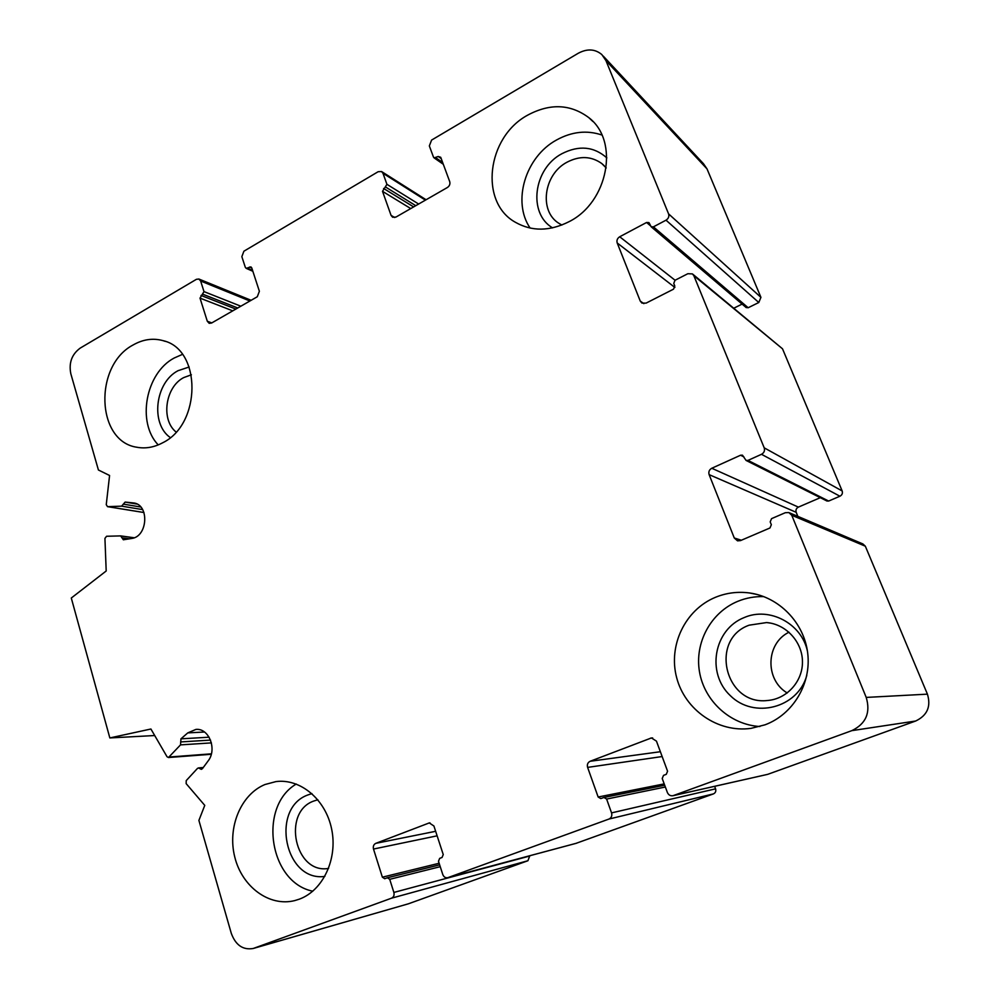 <?xml version="1.0" encoding="UTF-8"?>
<svg xmlns="http://www.w3.org/2000/svg" width="999" height="999" viewBox="0 0 999 999"><rect width="100%" height="100%" fill="white"/><g stroke="black" fill="none" stroke-linecap="round" stroke-linejoin="round"><path stroke-width="1.5" d="M648.851 222.565L646.578 222.477L619.705 236.763C617.32 238.324 616.483 240.397 617.207 242.969L640.272 301.111L641.92 303.072L646.091 303.122L673.513 289.173L674.8 286.014L673.751 283.416L675.037 280.257L687.849 273.714L692.444 273.913L693.843 275.687L764.198 447.827C765.034 450.649 764.123 452.809 761.488 454.308L747.976 460.402L746.078 460.439L742.482 455.182L740.584 455.219L711.775 468.256C709.215 469.73 708.341 471.853 709.128 474.637L734.277 537.999L737.537 540.846L740.546 540.584L769.967 527.971L771.34 524.725L770.192 521.89L771.553 518.643L785.301 512.712L788.848 512.549L791.77 515.272L866.22 697.414C870.741 712.724 865.946 723.8 851.835 730.644L672.976 795.716C670.391 796.091 668.531 795.004 667.369 792.482L662.212 778.496L663.536 775.361L666.258 774.35L667.569 771.216L656.455 741.133L651.435 737.936L590.147 761.275C587.724 762.512 586.888 764.547 587.612 767.394L598.151 797.015L600.786 798.601L603.97 797.464L606.618 799.063L611.55 812.886C612.3 815.771 611.438 817.831 608.978 819.043L447.789 877.684C445.479 878.071 443.818 877.022 442.794 874.562L438.486 861.275L439.672 858.366L442.045 857.479L443.244 854.57L433.916 826.011L429.283 822.914L375.799 843.343C373.663 844.455 372.902 846.353 373.501 849.05L382.367 877.184L384.715 878.733L387.362 877.771L389.722 879.32L393.868 892.432C394.493 895.179 393.718 897.09 391.546 898.176L253.259 948.476C242.969 950.224 235.639 945.179 231.281 933.316L198.901 820.416L204.758 805.369L186.151 783.628L186.239 780.594L197.44 768.443L198.426 767.931L201.298 769.355L202.422 768.668L208.092 760.976C217.407 749.425 208.928 727.796 195.854 729.432L187.775 732.891L180.956 738.835L180.519 744.879L168.469 757.517L167.033 756.743L150.911 729.008L109.84 737.936L71.291 598.026L106.194 570.991L104.932 538.374L106.581 536.263L120.642 535.901L123.339 539.785L131.556 538.486C147.964 536.763 149.588 504.245 133.379 502.922L125.137 502.072L121.628 506.156L107.53 506.655L106.256 504.657L109.578 475.487L98.414 469.992L70.817 373.726C68.681 362.824 71.828 354.283 80.232 348.089L196.403 279.32L198.876 279.021L200.637 280.994L203.996 291.608L200.012 298.127L207.305 321.253L209.203 323.326L211.588 323.027L257.292 296.753L259.378 291.258L251.748 267.869L250.874 266.883L246.204 268.344L245.329 267.357L241.845 256.656L243.906 251.199L378.171 171.703L381.581 171.553L382.992 173.289L386.925 184.315L382.517 191.346L391.071 215.384L392.632 217.233L395.954 217.07L447.427 187.487C449.562 185.976 450.324 184.016 449.712 181.606L440.721 157.293L438.211 156.493L434.103 157.879L433.441 157.03L429.345 145.916L431.605 140.072L578.234 53.272C587.212 48.464 595.079 48.914 601.86 54.595L605.943 60.614L668.581 213.873C669.33 216.483 668.481 218.581 666.021 220.18L653.421 226.848L651.148 226.761L649.05 222.727M603.234 56.056L703.496 163.736L707.005 168.868L760.926 297.352L758.79 302.51L748.164 307.742L746.066 307.48M742.095 304.096L733.903 308.154M692.894 274.288L782.504 348.801L842.157 490.946C842.856 493.256 842.107 495.017 839.922 496.216L828.658 501.048L826.81 500.936M820.304 497.677L798.388 507.117C796.253 508.304 795.516 510.027 796.191 512.312L797.851 516.371M789.572 512.862L862.899 543.956L865.334 546.203L927.422 694.155C931.18 706.505 927.272 715.459 915.671 721.016L767.644 774.362L672.976 795.716M714.635 786.325L715.571 788.848C716.221 791.208 715.509 792.881 713.436 793.893L576.048 843.343M529.807 855.731L527.922 860.738L408.466 903.783L253.259 948.476M109.84 737.936L154.433 735.551M162.525 442.857C154.021 447.377 145.479 448.838 136.913 447.252C96.066 441.483 93.694 365.459 133.167 344.942C143.107 339.285 153.122 337.874 163.224 340.696C201.748 349.363 201.548 424.238 162.525 442.857M569.118 221.641C549.8 231.406 531.88 231.606 515.372 222.265C479.133 202.298 486.713 137.2 527.659 115.147C550.062 103.147 570.441 103.983 588.811 117.645C619.742 141.084 608.154 202.273 569.118 221.641M765.009 724.824L750.986 728.371C717.856 732.991 684.914 709.814 676.648 677.622C668.069 645.504 685.102 609.827 715.371 597.34C726.298 592.857 737.687 591.396 749.55 592.969C778.82 596.927 804.02 622.402 807.691 653.046C811.525 683.653 793.006 714.497 765.009 724.824M299.325 899.162L294.855 900.561C269.33 907.142 241.983 886.75 234.765 857.03C227.223 827.422 240.859 794.417 264.96 784.527L275.961 781.593C300.337 778.333 325.662 799.387 331.643 829.095C337.887 858.715 323.089 890.509 299.325 899.162M317.857 799.762L313.811 801.023C281.656 812.05 294.98 874.587 328.609 868.393M788.998 632.205C765.808 643.356 764.685 679.657 787.237 692.981M749.188 625.174C709.203 639.135 724.849 705.694 767.494 700.499C786.837 699.075 802.846 681.393 802.459 661.525C802.297 641.67 785.851 624.063 766.595 622.564L749.188 625.174M606.218 167.944L601.748 163.511C591.271 156.094 579.72 155.644 567.07 162.175C543.506 174.375 538.711 211.426 559.178 223.489L561.875 225.025M191.396 374.787L183.691 377.597C165.285 387.013 160.677 419.78 176.074 432.018M296.253 784.04C257.954 806.48 269.093 882.529 312.799 891.195M311.913 793.606L308.117 794.867C270.017 808.004 284.678 882.167 324.85 876.41M182.405 354.395L174.163 358.029C145.629 373.039 136.551 422.477 158.229 444.905M189.173 366.995L178.047 370.691C155.12 382.455 150.287 423.788 170.292 437.574M601.898 135.015C586.888 129.957 571.765 131.618 556.53 139.997C525.337 156.88 511.988 201.711 530.132 228.084M606.855 157.892C593.893 146.453 578.921 145.055 561.925 153.696C533.429 168.544 527.747 213.374 552.584 227.872M763.81 596.615C754.769 596.353 746.116 597.926 737.824 601.311C710.801 612.412 694.467 642.732 699.487 671.815C704.345 700.911 730.157 724.812 759.877 726.51M807.467 651.323C801.722 623.339 769.18 606.518 744.218 617.557C713.86 629.382 706.068 673.051 730.306 695.629C753.783 719.155 797.726 708.279 806.78 675.499M605.943 60.614L707.005 168.868M668.581 213.873L760.926 297.352M666.021 220.18L758.79 302.51M653.421 226.848L748.164 307.742M646.578 222.477L650.436 225.762M619.705 236.763L675.074 280.244M617.207 242.969L674.887 287.45M640.272 301.111L643.88 303.634M693.843 275.687L782.504 348.801M764.198 447.827L842.157 490.946M761.488 454.308L839.922 496.216M747.976 460.402L828.658 501.048M740.584 455.219L743.918 456.918M711.775 468.256L798.388 507.117M709.128 474.637L796.191 512.312M734.277 537.999L741.345 540.234M791.77 515.272L865.334 546.203M866.22 697.414L927.422 694.155M851.835 730.644L915.671 721.016M673.463 795.566L767.644 774.362M650.449 738.186L652.659 737.949M590.147 761.275L660.376 751.723M587.612 767.394L662.15 756.543M598.151 797.015L664.198 783.89M606.618 799.063L665.359 787.012M611.55 812.886L715.571 788.848M608.978 819.043L713.436 793.893M448.076 877.597L576.56 843.206M428.708 823.089L429.945 822.851M375.799 843.343L435.639 831.293M373.501 849.05L437.125 835.826M382.367 877.184L439.123 863.261M387.562 877.734L439.647 864.847L387.362 877.771M389.722 879.32L440.234 866.682M393.868 892.432L529.895 855.981M391.546 898.176L527.922 860.738M254.183 948.176L408.466 903.783M199.862 768.643L202.622 768.393M187.775 732.891L204.483 732.017M180.956 738.835L209.128 737.2M180.657 741.932L210.539 740.097M180.519 744.879L211.426 742.894M169.455 757.005L211.388 753.833M120.867 535.951L134.166 537.762L120.642 535.901M121.99 537.849L129.408 538.836M132.904 502.872L134.39 503.121M125.137 502.072L136.975 504.07M123.289 504.12L140.772 507.017M121.628 506.156L142.632 509.602M107.755 506.668L143.968 512.512M200.637 280.994L249.912 300.999M203.996 291.608L240.834 306.206M202.984 294.293L237.762 307.979M201.024 295.442L235.851 309.078M200.012 298.127L232.767 310.851M207.305 321.253L211.788 322.902M249.538 267.02L251.785 268.019M247.527 268.207L252.585 270.429M382.992 173.289L425.412 200.137M386.925 184.315L418.631 204.033M385.826 187.188L415.771 205.682M383.616 188.474L413.636 206.905M382.517 191.346L410.751 208.566M391.071 215.384L394.73 217.532M438.211 156.493L441.208 158.591M435.939 157.83L442.657 162.512M651.148 226.761L746.241 307.617M746.078 460.439L827.072 501.073M603.97 797.464L664.697 785.226M447.789 877.684L576.323 843.281M198.426 767.931L203.284 767.494M168.469 757.517L211.276 754.27M107.53 506.655L143.981 512.537M199.038 279.096L251.124 300.299M246.204 268.344L252.847 271.266M381.805 171.691L426.086 199.75M434.103 157.879L443.306 164.286M770.566 623.114L766.595 622.564M604.17 165.659L601.748 163.511M277.06 781.48L275.961 781.593M165.285 341.383L163.224 340.696M592.944 121.541L588.811 117.645M757.254 594.517L749.55 592.969"/></g></svg>
